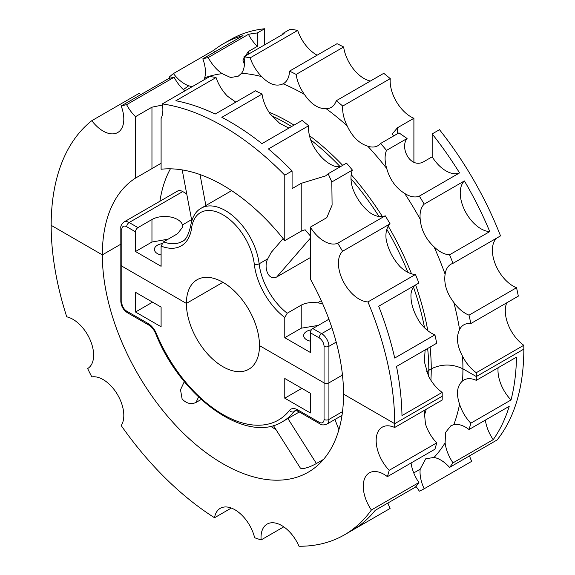 <?xml version="1.0" encoding="UTF-8"?>
<svg xmlns="http://www.w3.org/2000/svg" width="575" height="575" viewBox="0 0 575 575"><rect width="100%" height="100%" fill="white"/><g stroke="black" fill="none" stroke-linecap="round" stroke-linejoin="round"><path stroke-width="0.86" d="M425.831 458.749L434.01 457.448A29.289 16.912 -120 0 1 449.564 467.41L497.073 439.976A242.916 140.25 -120 0 0 523.832 349.118L476.323 376.546A242.916 140.25 -120 0 0 476.287 372.701L523.796 345.273A29.289 16.912 -120 0 1 506.769 302.795M469.516 455.889A29.289 16.912 -120 0 0 471.701 461.337L424.192 488.772A242.916 140.25 -120 0 1 419.348 491.194A29.289 16.912 -120 0 0 415.955 486.479M425.737 458.8L420.203 469.078A29.289 16.912 -120 0 0 424.192 488.772M498.101 367.763A29.289 16.912 -120 0 0 511.017 399.977A242.916 140.25 -120 0 0 516.487 357.147L476.287 380.355A242.916 140.25 -120 0 0 476.323 376.546L462.918 368.812L476.323 376.546L523.832 349.118A242.916 140.25 -120 0 0 523.796 345.273M511.017 399.977L470.817 423.186A242.916 140.25 -120 0 1 469.027 429.525A29.289 16.912 -120 0 0 453.819 424.652L450.836 425.823L445.56 432.465L445.107 442.793A29.289 16.912 -120 0 0 453.007 462.853L493.213 439.645A242.916 140.25 -120 0 0 509.227 406.317L469.027 429.525M449.564 467.41A242.916 140.25 -120 0 0 453.007 462.853M476.287 380.355A29.289 16.912 -120 0 0 463.845 380.046A29.289 16.912 -120 0 0 462.559 380.93C457.003 385.926 456.011 393.695 459.583 404.239A29.289 16.912 -120 0 0 470.817 423.186M430.891 380.24A201.566 116.373 -120 0 0 431.25 368.812C441.808 363.803 452.36 363.803 462.918 368.812A223.963 129.303 -120 0 0 462.559 356.277A29.289 16.912 -120 0 0 476.287 372.701M485.372 420.088A29.289 16.912 -120 0 0 493.213 439.645M462.559 380.93A223.963 129.303 -120 0 0 462.918 368.812C452.36 363.803 441.808 363.803 431.25 368.812L428.813 370.221A201.566 116.373 -120 0 0 427.642 348.479M424.177 410.442L425.471 423.933A29.289 16.912 -120 0 0 436.705 442.879L389.196 470.307A29.289 16.912 -120 0 1 382.231 427.168A29.289 16.912 -120 0 1 394.673 427.484A242.916 140.25 -120 0 0 394.702 423.674A242.916 140.25 -120 0 0 367.942 301.918L415.459 274.491A29.289 16.912 -120 0 1 399.905 266.484C392.517 258.204 387.917 249.018 386.091 238.912A29.289 16.912 -120 0 1 390.087 223.833L342.578 251.261A29.289 16.912 -120 0 0 343.067 281.01A29.289 16.912 -120 0 0 367.942 301.918M283.762 526.851L261.122 539.925A242.916 140.25 -120 0 1 254.632 537.733A29.289 16.912 -120 0 0 220.275 508.314A29.289 16.912 -120 0 0 214.525 517.744A242.916 140.25 -120 0 1 121.188 425.565A29.289 16.912 -120 0 0 117.235 394.162A29.289 16.912 -120 0 0 91.813 376.912A242.916 140.25 -120 0 1 87.63 368.561A29.289 16.912 -120 0 0 90.62 341.025A29.289 16.912 -120 0 0 66.743 316.839A242.916 140.25 -120 0 1 51.168 225.335L102.336 254.876A170.559 98.469 -120 0 0 222.935 463.766A170.559 98.469 -120 0 0 308.214 472.212A170.559 98.469 -120 0 0 343.534 394.134L394.702 423.674L442.211 396.24A242.916 140.25 -120 0 0 442.182 392.394L401.975 415.603A242.916 140.25 -120 0 0 396.506 366.455L436.705 343.246A242.916 140.25 -120 0 0 434.916 334.844L394.716 358.053A242.916 140.25 -120 0 0 378.702 306.231L418.902 283.022A242.916 140.25 -120 0 0 415.459 274.491M231.315 508.056L214.525 517.744M411.06 462.99A29.289 16.912 -120 0 0 418.902 482.547A242.916 140.25 -120 0 1 415.459 487.097L375.252 510.312A242.916 140.25 -120 0 1 351.699 530.653L344.389 534.872A242.916 140.25 -120 0 1 299 546.25A29.289 16.912 -120 0 0 267.088 524.113A29.289 16.912 -120 0 0 261.122 539.925M387.902 503.01A29.289 16.912 -120 0 0 390.087 508.458L353.488 529.589M436.705 442.879A242.916 140.25 -120 0 1 434.916 449.219L387.406 476.646A29.289 16.912 -120 0 0 369.33 472.88A29.289 16.912 -120 0 0 371.393 509.975L418.902 482.547M390.087 223.833A242.916 140.25 -120 0 0 385.243 215.812A29.289 16.912 -120 0 1 370.494 213.081C362.581 207.065 356.622 198.77 352.619 188.19A29.289 16.912 -120 0 1 352.396 170.078L331.818 181.959L332.098 205.117L326.801 217.652L310.356 227.147L310.356 279.04A170.559 98.469 -120 0 1 343.534 394.134L394.702 423.674L442.211 396.24A242.916 140.25 -120 0 1 442.182 400.049L394.673 427.484M344.389 534.872A242.916 140.25 -120 0 0 371.393 509.975M387.406 476.646A242.916 140.25 -120 0 0 389.196 470.307M323.531 459.396L316.401 463.515C311.592 466.239 307.036 467.957 302.73 468.668L300.438 468.194L273.391 425.522M201.193 399.467L196.018 402.45C191.137 404.678 186.508 403.535 182.124 399.036L180.514 389.793L184.323 381.584M270.581 426.226A170.559 98.469 -120 0 0 276.022 429.662M140.53 94.796A29.289 16.912 -120 0 1 139.322 93.258L91.813 120.685A242.916 140.25 -120 0 0 51.168 225.335L102.336 254.876L120.815 244.202L102.336 254.876A170.559 98.469 -120 0 1 135.513 178.099L135.513 116.675A29.289 16.912 -120 0 1 126.608 104.672A242.916 140.25 -120 0 0 121.188 105.965L168.698 78.531A242.916 140.25 -120 0 1 174.117 77.244L126.608 104.672M121.828 302.702A3.443 1.991 0 0 1 120.815 301.293L120.815 264.723A3.443 1.991 0 0 0 121.828 266.124L186.386 303.406A51.685 29.843 -120 0 0 208.948 355.415A51.685 29.843 -120 0 0 248.774 369.265A51.685 29.843 -120 0 0 259.483 345.604L324.048 382.878L324.048 419.455A6.893 3.982 -120 0 1 319.175 422.266L297.757 409.896A13.786 7.957 -120 0 0 289.491 410.413A111.068 64.127 -120 0 1 156.378 333.558A13.786 7.957 -120 0 0 148.12 323.509L126.701 311.14A6.893 3.982 -120 0 1 121.828 302.702L121.828 266.124L186.386 303.406L222.935 282.303L186.386 303.406A51.685 29.843 -120 0 1 197.096 279.745A51.685 29.843 -120 0 1 236.922 293.588A51.685 29.843 -120 0 1 259.483 345.604L324.048 382.878A3.443 1.991 180 0 0 328.922 382.878A3.443 1.991 180 0 1 324.048 382.878L324.048 346.308A6.893 3.982 -120 0 0 319.175 337.863L310.356 332.774L310.356 352.468L284.776 337.697L284.776 317.493L287.213 313.231L301.221 305.145C305.835 302.788 311.269 302.019 317.537 302.838L321.281 300.675M338.898 429.712L334.923 419.477M342.829 378.666L342.017 375.317L328.922 382.878L328.922 419.455L342.52 411.599M328.85 319.053A18.091 10.443 0 0 1 326.801 320.469L312.793 328.555L321.612 333.644A10.336 5.966 60 0 1 328.922 346.308L328.922 382.878L342.017 375.317L342.52 375.497L342.017 375.317L342.247 373.103M135.513 292.316L135.513 312.009L161.101 326.78L161.101 307.086L135.513 292.316M284.776 378.494L310.356 393.264L310.356 412.958L284.776 398.188L284.776 378.494M135.513 312.009L152.569 302.162M284.776 398.188L301.825 388.341M326.248 108.768A29.289 16.912 -120 0 0 331.178 107.403A29.289 16.912 -120 0 0 336.253 100.747L383.762 73.32A242.916 140.25 -120 0 1 390.253 78.624L342.743 106.052A29.289 16.912 -120 0 0 347.156 125.846A223.963 129.303 -120 0 0 326.248 108.768C318.306 108.883 311.075 104.168 304.556 94.623A29.289 16.912 -120 0 1 304.419 94.437A29.289 16.912 -120 0 1 296.139 74.419L343.649 46.992A29.289 16.912 -120 0 0 370.393 81.032M317.134 55.186A29.289 16.912 -120 0 1 297.678 30.418A242.916 140.25 -120 0 0 290.224 29.21L282.914 33.429A242.916 140.25 -120 0 1 284.122 33.594L243.922 56.803A242.916 140.25 -120 0 1 250.168 57.845A29.289 16.912 -120 0 0 261.697 76.597C269.244 84.446 276.381 86.861 283.123 83.821A29.289 16.912 -120 0 0 283.475 83.627A29.289 16.912 -120 0 0 289.527 71.127A242.916 140.25 -120 0 1 296.139 74.419M343.649 46.992A242.916 140.25 -120 0 0 337.036 43.7L289.527 71.127M390.253 78.624A29.289 16.912 -120 0 0 413.899 118.278L397.454 127.772L392.157 134.097L393.839 135.837M413.899 162.409L413.899 118.278M342.743 106.052A242.916 140.25 -120 0 0 336.253 100.747M347.156 125.846C352.188 136.613 359.059 143.398 367.77 146.215A29.289 16.912 -120 0 0 377.991 145.662A29.289 16.912 -120 0 0 380.621 143.463L398.971 132.868L407.086 138.51L386.508 150.384A29.289 16.912 -120 0 0 386.723 168.497C389.843 179.587 395.801 187.881 404.599 193.387A29.289 16.912 -120 0 0 419.348 196.118L459.547 172.91A242.916 140.25 -120 0 0 432.177 133.91L432.177 156.817A29.289 16.912 -120 0 0 459.547 172.91M420.203 219.219C421.137 229.835 425.737 239.028 434.01 246.79A29.289 16.912 -120 0 0 449.564 254.797L489.763 231.588A242.916 140.25 -120 0 0 464.399 180.931L424.192 204.139A29.289 16.912 -120 0 0 420.203 219.219A223.963 129.303 -120 0 0 404.599 193.387M432.177 133.91L439.487 129.691A242.916 140.25 -120 0 1 500.523 235.894L453.007 263.328A29.289 16.912 -120 0 0 450.944 264.22A29.289 16.912 -120 0 0 445.107 274.261C443.749 283.626 446.66 293.027 453.819 302.464A29.289 16.912 -120 0 0 469.027 315.15L516.537 287.723A29.289 16.912 -120 0 1 495.363 264.256A29.289 16.912 -120 0 1 496.649 238.129M516.537 287.723A242.916 140.25 -120 0 1 518.327 296.125L470.817 323.553A29.289 16.912 -120 0 0 463.845 324.832A29.289 16.912 -120 0 0 459.583 329.533C456.011 336.979 457.003 345.891 462.559 356.277M203.974 79.868L204.714 77.79A29.289 16.912 -120 0 0 202.81 58.837L243.009 35.628A242.916 140.25 -120 0 0 223.301 43.801A242.916 140.25 -120 0 0 213.634 50.348L173.434 73.564A29.289 16.912 -120 0 0 188.722 85.804L192.115 86.71M264.644 44.836L264.644 28.75L257.334 32.969A242.916 140.25 -120 0 0 248.429 34.342L208.229 57.55A29.289 16.912 -120 0 0 222.158 73.643L230.611 77.524L238.237 76.209L241.586 73.233A29.289 16.912 -120 0 0 243.922 56.803M297.678 30.418L250.168 57.845M282.914 34.292L282.914 33.429M430.078 347.077A201.566 116.373 -120 0 1 431.25 368.812L426.636 371.68M386.508 150.384A242.916 140.25 -120 0 0 380.621 143.463M432.177 156.817L423.042 162.093C409.788 168.489 399.754 147.265 407.086 138.51M424.192 204.139A242.916 140.25 -120 0 0 419.348 196.118M464.399 180.931A29.289 16.912 -120 0 0 464.88 210.673A29.289 16.912 -120 0 0 489.763 231.588M453.007 263.328A242.916 140.25 -120 0 0 449.564 254.797M470.817 323.553A242.916 140.25 -120 0 0 469.027 315.15M169.884 78.222A29.289 16.912 -120 0 0 169.244 77.086A242.916 140.25 -120 0 1 173.434 73.564M213.634 50.348A29.289 16.912 -120 0 0 214.842 51.894M208.229 57.55A242.916 140.25 -120 0 0 202.81 58.837M248.429 34.342A29.289 16.912 -120 0 0 257.334 46.345L248.199 51.621L242.902 60.03L244.432 64.407M425.155 349.916L424.314 361.582L428.454 375.971A29.289 16.912 -120 0 0 442.182 392.394M415.035 285.25A29.289 16.912 -120 0 0 410.996 293.954C410.528 302.809 413.439 312.211 419.714 322.158A29.289 16.912 -120 0 0 434.916 334.844M292.086 170.947L284.776 175.167L284.776 240.645L301.221 231.15L301.221 183.339L292.086 188.614L292.086 170.947A242.916 140.25 -120 0 0 268.432 148.954L308.631 125.745A29.289 16.912 -120 0 0 313.044 145.54C318.967 155.789 325.838 162.581 333.658 165.902A29.289 16.912 -120 0 0 340.666 166.534M308.631 125.745A242.916 140.25 -120 0 0 302.141 120.441L261.941 143.649A242.916 140.25 -120 0 0 230.244 121.943A242.916 140.25 -120 0 0 221.835 117.329L262.035 94.113A29.289 16.912 -120 0 0 270.315 114.13L279.666 123.337L288.88 128.096M264.644 28.75A242.916 140.25 -120 0 0 230.611 39.582L223.301 43.801M257.334 46.345L257.334 32.969M262.035 94.113A242.916 140.25 -120 0 0 255.415 90.821L215.215 114.03A242.916 140.25 -120 0 0 175.857 100.747L216.056 77.539A29.289 16.912 -120 0 0 227.592 96.291L235.836 102.127M385.243 215.812L337.733 243.239A29.289 16.912 -120 0 1 310.356 227.147M352.396 170.078A242.916 140.25 -120 0 0 346.509 163.156L328.16 173.758L325.558 175.936L301.221 183.339M216.056 77.539A242.916 140.25 -120 0 0 209.81 76.497L162.301 103.924A29.289 16.912 -120 0 1 161.101 118.479L161.101 169.244A170.559 98.469 -120 0 1 222.935 185.243A170.559 98.469 -120 0 1 284.776 240.645M174.117 77.244A29.289 16.912 -120 0 0 184.848 90.907M135.513 178.099L151.958 168.604L151.958 107.18L162.488 105.031M151.958 107.18L135.513 116.675M91.813 120.685A29.289 16.912 -120 0 0 117.746 132.516A29.289 16.912 -120 0 0 121.188 105.965M342.578 251.261A242.916 140.25 -120 0 0 337.733 243.239M331.818 181.959L328.16 173.758M284.776 175.167A242.916 140.25 -120 0 0 222.935 126.162A242.916 140.25 -120 0 0 162.301 103.924M301.221 231.15L305.117 229.763L310.356 235.951M151.958 168.604L161.101 163.264M283.152 238.611L271.228 252.382L267.742 258.843L259.131 263.817A48.235 27.852 -120 0 0 236.138 218.787A48.235 27.852 -120 0 0 201.25 208.172C195.665 211.205 192.122 217.206 190.605 226.169A3.443 2.25 7.7 0 0 191.59 228.031A44.792 25.861 -120 0 1 222.935 214.784A44.792 25.861 -120 0 1 254.287 264.234A51.685 29.843 -120 0 0 284.776 317.493M310.356 257.564L276.776 276.949C268.13 281.383 263.386 266.915 267.742 258.843M170.408 168.82A170.559 98.469 -120 0 0 159.907 201.257M182.735 191.576A10.336 5.966 -120 0 0 177.567 191.065L123.963 222.007A10.336 5.966 60 0 1 129.131 222.518L182.735 191.576L186.717 193.876M190.605 226.169C188.334 235.549 185.459 240.659 181.973 241.493A48.235 27.852 60 0 1 163.537 241.831L177.546 233.745L182.843 226.845L182.498 224.875A18.091 10.443 0 0 0 177.546 219.521A18.091 10.443 0 0 0 151.958 219.521L137.95 227.614A3.443 1.991 -60 0 0 135.513 231.833L135.513 251.527L161.101 266.297L161.101 246.086A51.685 29.843 -120 0 0 191.59 228.031M322.733 303.931A18.091 10.443 0 0 0 317.537 302.838M284.776 337.697L301.221 328.203L318.205 325.428M163.537 241.831L161.101 246.086M312.793 328.555A3.443 1.991 120 0 0 310.356 332.774M310.356 341.169A10.336 5.966 180 0 1 306.698 339.811A10.336 5.966 180 0 1 303.672 335.592A10.336 5.966 180 0 1 311.442 329.806M135.513 251.527L151.958 242.032L168.166 239.157M161.101 254.998A10.336 5.966 180 0 1 157.442 253.632A10.336 5.966 180 0 1 154.416 249.413A10.336 5.966 180 0 1 161.791 243.699M123.963 222.007C121.526 224.121 120.477 226.162 120.815 228.146L120.815 264.723A3.443 1.991 0 0 0 121.828 266.124L121.828 229.554A6.893 3.982 -120 0 1 126.701 226.744L135.513 231.833M453.819 424.652A223.963 129.303 -120 0 0 459.583 404.239M434.01 457.448A223.963 129.303 -120 0 0 445.107 442.793M413.727 472.88A223.963 129.303 -120 0 0 420.203 469.078M424.077 416.221A201.566 116.373 -120 0 0 426.212 409.271M428.706 376.467A201.566 116.373 -120 0 0 428.813 370.221M287.91 418.557L316.401 463.515M198.548 397.002L196.018 402.45M295.866 410.607L293.998 411.686A10.336 5.966 60 0 1 295.018 410.794C294.637 410.241 295.78 410.471 298.468 411.477A3.443 1.991 120 0 1 297.757 409.896M299.323 411.973L282.627 421.604A114.518 66.118 -120 0 0 293.998 411.686A3.443 2.738 -141.7 0 1 289.491 410.413M324.048 419.455A3.443 1.991 180 0 0 328.922 419.455A10.336 5.966 60 0 1 326.78 424.185L342.003 415.394M120.815 301.293C121.138 306.188 123.337 309.99 127.413 312.721A3.443 1.991 -60 0 1 126.701 311.14M127.413 312.721L148.832 325.083A3.443 1.991 -60 0 1 148.12 323.509M156.378 333.558A3.443 0.632 157.6 0 1 155.631 333.464C180.672 397.368 246.215 444.777 282.627 421.604M298.468 411.477L319.887 423.84A3.443 1.991 -60 0 1 319.175 422.266M427.771 330.661A201.566 116.373 -120 0 0 415.632 284.905M411.492 273.808A201.566 116.373 -120 0 0 388.24 226.162M382.389 216.552A201.566 116.373 -120 0 0 351.196 174.671M342.693 165.363A201.566 116.373 -120 0 0 309.465 135.678M294.026 125.12A201.566 116.373 -120 0 0 288.715 121.943A201.566 116.373 -120 0 0 268.963 112.125M386.723 168.497A223.963 129.303 -120 0 0 367.77 146.215M445.107 274.261A223.963 129.303 -120 0 0 434.01 246.79M459.583 329.533A223.963 129.303 -120 0 0 453.819 302.464M188.722 85.804A223.963 129.303 -120 0 0 183.439 89.642M222.158 73.643A223.963 129.303 -120 0 0 204.714 77.79M261.697 76.597A223.963 129.303 -120 0 0 241.586 73.233M304.419 94.437A223.963 129.303 -120 0 0 283.123 83.821M397.454 133.745L397.454 127.772M424.551 327.808A201.566 116.373 -120 0 0 413.468 287.083M407.919 272.37A201.566 116.373 -120 0 0 386.831 229.339M379.018 216.502A201.566 116.373 -120 0 0 350.994 178.653M340.113 166.621A201.566 116.373 -120 0 0 310.673 139.862M291.59 126.529A201.566 116.373 -120 0 0 286.285 123.352A201.566 116.373 -120 0 0 271.508 115.704M248.199 54.33L248.199 51.621M276.776 276.949L310.356 238.172M205.864 205.512L200.035 174.556M287.213 313.231A48.235 27.852 60 0 1 259.131 263.817A3.443 1.682 173.4 0 1 254.287 264.234M182.498 224.875L191.576 219.636M324.048 346.308A3.443 1.991 180 0 0 328.922 346.308L336.21 342.096M319.175 337.863A3.443 1.991 120 0 1 321.612 333.644L331.89 327.707M301.221 328.203L301.221 305.145M126.701 226.744A3.443 1.991 120 0 1 129.131 222.518L137.95 227.614M151.958 242.032L151.958 219.521M120.815 228.146A3.443 1.991 -0 0 0 121.828 229.554M148.832 325.083C151.62 326.772 153.884 329.561 155.631 333.464M319.887 423.84C321.411 425.126 323.711 425.234 326.78 424.185M191.784 220.764L182.203 169.912M231.639 190.634L201.25 208.172"/></g></svg>
